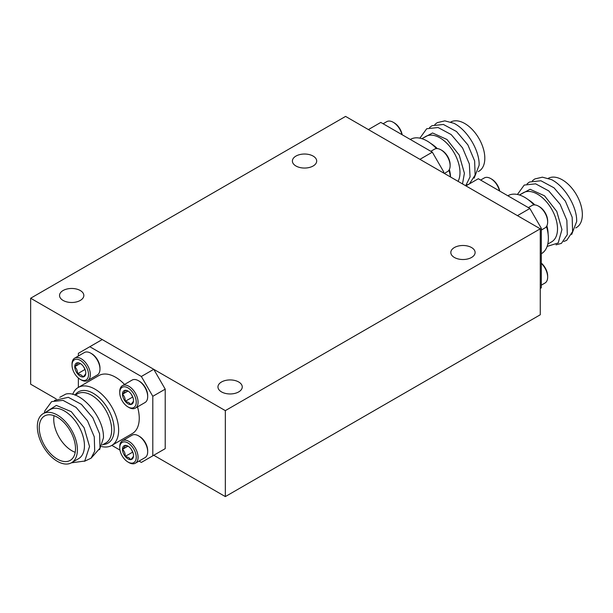 <?xml version="1.0" encoding="UTF-8"?>
<svg xmlns="http://www.w3.org/2000/svg" width="613" height="613" viewBox="0 0 613 613"><rect width="100%" height="100%" fill="white"/><g stroke="black" fill="none" stroke-linecap="round" stroke-linejoin="round"><path stroke-width="0.92" d="M238.695 381.983A12.145 7.011 0 0 0 225.454 380.466A12.145 7.011 0 0 0 217.96 386.941A12.145 7.011 0 0 0 221.515 391.899A12.145 7.011 0 0 0 234.756 393.423A12.145 7.011 0 0 0 242.25 386.941A12.145 7.011 0 0 0 238.695 381.983M471.55 247.545A12.145 7.011 0 0 0 458.317 246.028A12.145 7.011 0 0 0 450.816 252.502A12.145 7.011 0 0 0 454.371 257.46A12.145 7.011 0 0 0 467.612 258.985A12.145 7.011 0 0 0 475.113 252.502A12.145 7.011 0 0 0 471.55 247.545M313.136 156.085A12.145 7.011 0 0 0 299.895 154.56A12.145 7.011 0 0 0 292.393 161.043A12.145 7.011 0 0 0 295.956 166A12.145 7.011 0 0 0 309.19 167.518A12.145 7.011 0 0 0 316.691 161.043A12.145 7.011 0 0 0 313.136 156.085M80.272 290.524A12.145 7.011 0 0 0 67.039 288.999A12.145 7.011 0 0 0 59.538 295.481A12.145 7.011 0 0 0 63.101 300.439A12.145 7.011 0 0 0 76.334 301.956A12.145 7.011 0 0 0 83.835 295.481A12.145 7.011 0 0 0 80.272 290.524M56.25 398.963L30.65 384.19L30.65 298.232L345.579 116.409L540.268 228.81L540.268 314.768L225.331 496.591L153.756 455.267M30.65 298.232L225.331 410.633L225.331 496.591M540.268 228.81L225.331 410.633M139.442 381.278L138.53 380.75L139.442 381.278A11.662 6.735 60 0 1 147.687 395.561L147.687 396.619A12.957 7.479 -120 0 0 138.53 380.75L138.53 380.75A12.957 7.479 -120 0 0 132.048 380.106L122.431 385.661A12.957 7.479 60 0 1 128.906 386.305A12.957 7.479 60 0 1 137.373 397.722A12.957 7.479 60 0 1 135.389 408.105A12.957 7.479 60 0 1 128.906 407.461L127.994 406.932A11.662 6.735 -120 0 0 136.239 402.174A11.662 6.735 -120 0 0 127.994 387.891A11.662 6.735 -120 0 0 119.75 392.649A11.662 6.735 -120 0 0 127.994 406.932L128.906 407.461M135.389 408.105L145.005 402.549A12.957 7.479 -120 0 0 147.687 396.619M127.994 403.775A7.793 4.498 -120 0 0 130.745 404.511A7.793 4.498 -120 0 0 133.504 400.595A7.793 4.498 -120 0 0 130.745 393.492A7.793 4.498 -120 0 0 127.994 391.048A7.793 4.498 -120 0 0 125.236 390.312A7.793 4.498 -120 0 0 122.485 394.228A7.793 4.498 -120 0 0 125.236 401.331A7.793 4.498 -120 0 0 127.994 403.775M128.37 391.286L125.236 390.312C125.29 391.048 124.37 392.358 122.485 394.228C124.355 396.021 125.274 398.389 125.236 401.331L128.73 402.496L130.745 404.511C132.615 402.664 133.534 401.354 133.504 400.595M119.75 392.649L119.75 391.592A12.957 7.479 60 0 1 122.431 385.661M131.174 394.059L132.96 397.523M127.933 391.086L122.485 394.228M132.393 397.201L125.236 401.331M43.201 413.637L50.243 409.568A28.344 16.367 60 0 1 72.081 417.162A28.344 16.367 60 0 1 84.456 445.689A28.344 16.367 60 0 1 78.587 458.662L71.545 462.731A28.344 16.367 -120 0 0 77.414 449.758A28.344 16.367 -120 0 0 65.039 421.231A28.344 16.367 -120 0 0 43.201 413.637A28.344 16.367 -120 0 0 37.332 426.61A28.344 16.367 -120 0 0 49.699 455.137A28.344 16.367 -120 0 0 71.545 462.731M71.353 462.838L84.74 461.037L89.536 446.471L84.081 427.682L71.261 411.645L56.342 405.408L45.906 412.074M59.767 397.331L65.829 394.075C80.862 390.075 104.494 417.744 103.428 437.966L99.567 449.681M72.686 394.412A33.47 19.325 60 0 1 78.234 387.485A33.47 19.325 60 0 1 104.026 396.458A33.47 19.325 60 0 1 118.638 430.142A33.47 19.325 60 0 1 111.704 445.459A33.47 19.325 60 0 1 101.666 446.555M111.704 445.459L132.324 433.56A33.47 19.325 -120 0 0 139.251 418.242A33.47 19.325 -120 0 0 137.496 406.886M124.539 384.443A33.47 19.325 -120 0 0 98.854 375.585L78.234 387.485M39.24 427.713A25.646 14.804 -120 0 0 50.435 453.52A25.646 14.804 -120 0 0 70.196 460.394A25.646 14.804 -120 0 0 75.506 448.655A25.646 14.804 -120 0 0 64.311 422.847A25.646 14.804 -120 0 0 44.55 415.974A25.646 14.804 -120 0 0 39.24 427.713M54.051 415.683A25.646 14.804 -120 0 0 53.745 419.338A25.646 14.804 -120 0 0 75.2 452.31M153.756 369.31L165.211 389.148L152.806 396.312L141.35 376.474L153.756 369.31L102.225 339.556L78.364 353.333L78.364 356M139.036 461.091L141.35 462.424L165.211 448.655L165.211 389.148M44.343 412.978L44.864 410.856L51.63 401.607L63.024 400.373L76.112 407.415L87.506 420.786L94.272 436.831L94.709 451.176L91.046 458.21L84.433 461.313M54.465 400.396L68.327 397.308L81.414 404.358L92.808 417.729L99.574 433.766L100.011 448.118L91.253 457.995M111.834 445.39L119.972 450.08M78.364 378.022L78.364 387.416M141.35 376.474L89.82 346.72M152.806 455.819L152.806 396.312M87.667 380.55L97.291 375.003A12.957 7.479 -120 0 0 99.973 369.072L99.973 368.015A11.662 6.735 60 0 0 91.728 353.732L90.808 353.203A12.957 7.479 -120 0 0 84.333 352.559L74.717 358.115A12.957 7.479 60 0 1 81.192 358.751A12.957 7.479 60 0 1 89.659 370.175A12.957 7.479 60 0 1 87.667 380.55A12.957 7.479 60 0 1 81.192 379.914L80.272 379.386A11.662 6.735 -120 0 0 88.517 374.62A11.662 6.735 -120 0 0 80.272 360.344A11.662 6.735 -120 0 0 72.028 365.103A11.662 6.735 -120 0 0 80.272 379.386L81.192 379.914M72.028 365.103L72.028 364.045A12.957 7.479 60 0 1 74.717 358.115M80.272 363.501A7.793 4.498 -120 0 0 77.522 362.758A7.793 4.498 -120 0 0 74.763 366.681A7.793 4.498 -120 0 0 77.522 373.784A7.793 4.498 -120 0 0 83.031 376.964A7.793 4.498 -120 0 0 85.782 373.041A7.793 4.498 -120 0 0 83.031 365.946A7.793 4.498 -120 0 0 80.272 363.501L80.272 363.501M81.016 363.923L77.522 362.758C77.567 363.501 76.656 364.812 74.763 366.681C76.64 368.474 77.552 370.842 77.522 373.784C80.318 374.29 82.15 375.348 83.031 376.964C84.9 375.11 85.82 373.807 85.782 373.041M99.973 369.072A12.957 7.479 -120 0 0 90.808 353.203L91.728 353.732M83.46 366.505L85.245 369.976M80.219 363.532L74.763 366.681M84.678 369.647L77.522 373.784M139.442 436.379L138.53 435.851L139.442 436.379A11.662 6.735 60 0 1 147.687 450.662L147.687 451.72A12.957 7.479 -120 0 0 138.53 435.851L138.53 435.851A12.957 7.479 -120 0 0 132.048 435.207L122.431 440.762A12.957 7.479 60 0 1 128.906 441.398A12.957 7.479 60 0 1 137.373 452.823A12.957 7.479 60 0 1 135.389 463.198A12.957 7.479 60 0 1 128.906 462.562L127.994 462.033A11.662 6.735 -120 0 0 136.239 457.267A11.662 6.735 -120 0 0 127.994 442.992A11.662 6.735 -120 0 0 119.75 447.751A11.662 6.735 -120 0 0 127.994 462.033L128.906 462.562M135.389 463.198L145.005 457.65A12.957 7.479 -120 0 0 147.687 451.72M127.994 458.869A7.793 4.498 -120 0 0 130.745 459.612A7.793 4.498 -120 0 0 133.504 455.689A7.793 4.498 -120 0 0 130.745 448.593A7.793 4.498 -120 0 0 127.994 446.149A7.793 4.498 -120 0 0 125.236 445.406A7.793 4.498 -120 0 0 122.485 449.329A7.793 4.498 -120 0 0 125.236 456.432A7.793 4.498 -120 0 0 127.994 458.869M128.37 446.379L125.236 445.406C125.29 446.149 124.37 447.459 122.485 449.329C124.355 451.122 125.274 453.49 125.236 456.432L128.73 457.597L130.745 459.612C132.615 457.758 133.534 456.455 133.504 455.689M119.75 447.751L119.75 446.693A12.957 7.479 60 0 1 122.431 440.762M131.174 449.153L132.96 452.624M127.933 446.18L122.485 449.329M132.393 452.294L125.236 456.432M434.832 124.485L437.291 122.631L444.839 120.868L453.972 123.305C467.336 129.994 479.65 150.56 479.136 165.226L474.155 178.13M458.064 181.356A28.344 16.367 -120 0 0 459.988 172.567A28.344 16.367 -120 0 0 447.613 144.047A28.344 16.367 -120 0 0 425.774 136.454L421.905 138.684M462.501 183.915L464.401 173.249L459.252 155.15L447 139.496L432.556 132.967L422.043 138.607M450.8 122.01A28.344 16.367 60 0 1 472.569 129.841A28.344 16.367 60 0 1 484.814 158.231A28.344 16.367 60 0 1 478.945 171.203L478.224 171.625M432.326 152.17L380.796 122.416L368.39 129.581L419.92 159.334L432.326 152.17L443.781 172.008L442.824 172.559M466.317 185.149L468.93 184.153M469.458 183.846L475.121 175.065L474.631 160.92L467.872 144.875L456.478 131.504L443.391 124.462L431.996 125.696L429.529 127.55M465.688 185.754L470.064 176.866L469.336 163.977L462.57 147.932L451.176 134.569L438.088 127.519L426.694 128.753L419.882 138.163M450.471 176.965A33.47 19.325 -120 0 0 448.946 170.207M436.464 148.599A33.47 19.325 -120 0 0 410.442 139.381L410.312 139.458M443.781 172.008L443.781 173.104M441.873 150.361L440.954 149.833L441.873 150.361A11.662 6.735 60 0 1 450.118 164.644L450.118 165.702A12.957 7.479 -120 0 0 440.954 149.833L440.954 149.833A12.957 7.479 -120 0 0 434.479 149.189L430.824 151.304M444.333 173.425L447.436 171.632A12.957 7.479 -120 0 0 450.118 165.702M402.174 134.76A11.662 6.735 60 0 0 394.159 122.815L393.24 122.286A12.957 7.479 -120 0 0 386.765 121.642L383.11 123.749M401.952 134.63A12.957 7.479 -120 0 0 393.24 122.286L394.159 122.815M541.317 263.13A11.662 6.735 60 0 1 547.654 276.057L547.654 277.114A12.957 7.479 -120 0 0 541.317 263.391M541.317 285.152L544.965 283.045A12.957 7.479 -120 0 0 547.654 277.114M532.368 180.797L534.827 178.942L542.367 177.172L551.501 179.617C564.872 186.306 577.185 206.872 576.664 221.538L571.684 234.442M547.784 244.081L551.646 241.851A28.344 16.367 -120 0 0 557.516 228.879A28.344 16.367 -120 0 0 545.149 200.351A28.344 16.367 -120 0 0 523.31 192.758L519.441 194.995M547.11 246.426L558.19 242.97L561.937 229.561L556.788 211.454L544.536 195.808L530.092 189.279L519.571 194.919M541.317 253.744L541.44 253.667A33.47 19.325 -120 0 0 548.374 238.342A33.47 19.325 -120 0 0 546.474 226.519M548.336 178.314A28.344 16.367 60 0 1 570.105 186.153A28.344 16.367 60 0 1 582.35 214.542A28.344 16.367 60 0 1 576.481 227.515L575.753 227.936M529.862 208.481L478.324 178.728L465.918 185.892L517.456 215.646L529.862 208.481L541.317 228.312L540.268 228.925M563.853 241.453L566.726 240.319L572.611 231.576L572.167 217.224L565.401 201.187L554.006 187.816L540.919 180.766L529.525 182L527.065 183.854M556.029 244.84L561.424 243.376L567.309 234.633L566.864 220.289L560.098 204.244L548.704 190.873L535.616 183.831L524.222 185.065L517.41 194.467M534 204.911A33.47 19.325 -120 0 0 507.97 195.693L507.84 195.769M540.268 288.432L541.317 287.819L541.317 228.312M539.402 206.673L538.49 206.144L539.402 206.673A11.662 6.735 60 0 1 547.654 220.956L547.654 222.013A12.957 7.479 -120 0 0 538.49 206.144L538.49 206.144A12.957 7.479 -120 0 0 532.007 205.501L528.36 207.615M541.317 230.051L544.965 227.944A12.957 7.479 -120 0 0 547.654 222.013M499.71 191.072A11.662 6.735 60 0 0 491.687 179.126L490.775 178.598A12.957 7.479 -120 0 0 484.293 177.954L480.638 180.061M499.488 190.942A12.957 7.479 -120 0 0 490.775 178.598L491.687 179.126M74.993 395.109A29.6 17.087 60 0 1 98.54 397.147A29.6 17.087 60 0 1 114.171 429.56A29.6 17.087 60 0 1 103.145 444.486M102.31 444.969L105.804 442.954A28.344 16.367 -120 0 0 111.673 429.974A28.344 16.367 -120 0 0 99.298 401.454A28.344 16.367 -120 0 0 77.46 393.86L75.184 395.178M430.847 143.496A28.344 16.367 60 0 1 437.322 148.607M449.367 169.464A28.344 16.367 60 0 1 450.54 177.011M528.383 199.8A28.344 16.367 60 0 1 534.858 204.911M546.903 225.776A28.344 16.367 60 0 1 548.091 233.936"/></g></svg>
